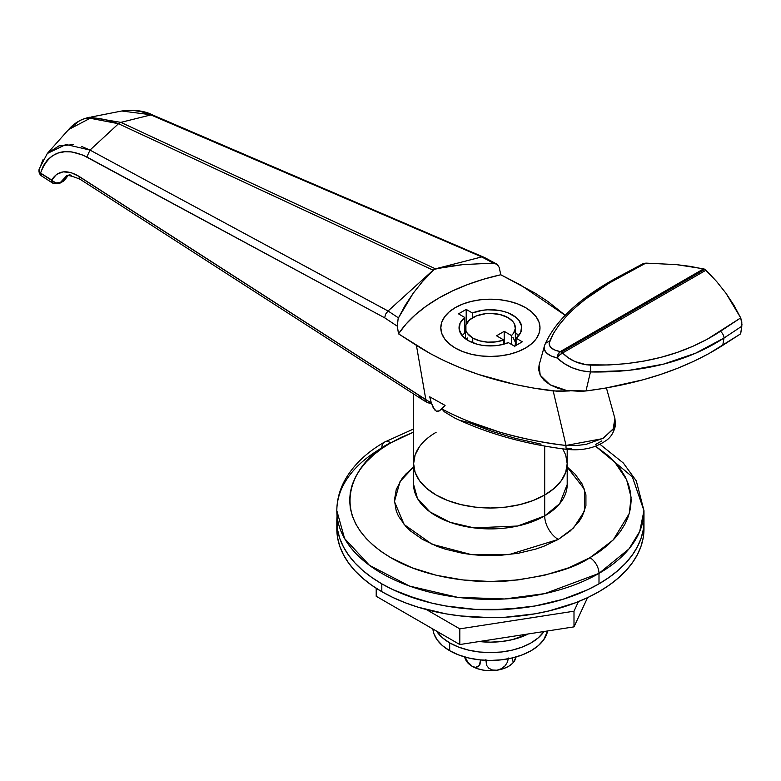 <?xml version="1.0" encoding="UTF-8"?>
<svg xmlns="http://www.w3.org/2000/svg" width="781" height="781" viewBox="0 0 781 781"><rect width="100%" height="100%" fill="white"/><g stroke="black" fill="none" stroke-linecap="round" stroke-linejoin="round"><path stroke-width="1.17" d="M455.333 348.072A49.593 28.633 180 0 1 440.806 327.825A49.593 28.633 180 0 1 471.421 301.378A49.593 28.633 180 0 1 525.467 307.577L517.949 304.024L509.378 301.378L500.074 299.748L490.4 299.191L480.725 299.748L471.421 301.378L462.85 304.024L455.333 307.577L449.163 311.922L444.584 316.871L441.763 322.241L440.806 327.825L441.763 333.409L444.584 338.788L449.163 343.738L455.333 348.072L462.85 351.635L471.421 354.281L480.725 355.911L490.4 356.458L500.074 355.911L509.378 354.281L517.949 351.635L525.467 348.072L531.636 343.738L536.215 338.788L539.036 333.409L539.993 327.825L539.036 322.241L536.215 316.871L531.636 311.922L525.467 307.577A49.593 28.633 180 0 1 539.993 327.825A49.593 28.633 180 0 1 509.378 354.281A49.593 28.633 180 0 1 455.333 348.072A49.593 28.633 180 0 1 440.806 327.825A49.593 28.633 180 0 1 471.421 301.378A49.593 28.633 180 0 1 525.467 307.577A49.593 28.633 180 0 1 539.993 327.825A49.593 28.633 180 0 1 509.378 354.281A49.593 28.633 180 0 1 455.333 348.072L462.85 351.635L471.421 354.281L480.725 355.911L490.4 356.458L500.074 355.911L509.378 354.281L517.949 351.635L525.467 348.072L531.636 343.738L536.215 338.788L539.036 333.409L539.993 327.825L539.036 322.241L536.215 316.871L531.636 311.922L525.467 307.577L517.949 304.024L509.378 301.378L500.074 299.748L490.4 299.191L480.725 299.748L471.421 301.378L462.85 304.024L455.333 307.577L449.163 311.922L444.584 316.871L441.763 322.241L440.806 327.825L441.763 333.409L444.584 338.788L449.163 343.738L455.333 348.072M40.553 173.206A6.394 3.885 122.8 0 0 41.852 176.125L52.903 183.232A6.394 3.885 -57.2 0 1 51.605 180.323L40.553 173.206L51.605 180.323L53.04 183.32A6.394 3.885 -57.2 0 1 52.903 183.232L51.605 180.323A6.394 3.885 -57.2 0 1 51.605 180.186A6.394 4.92 28.3 0 0 51.839 180.47A6.394 4.92 28.3 0 0 60.459 182.451L60.527 182.315A6.394 4.93 -151.2 0 1 51.692 180.02L40.553 173.07L43.355 165.767L47.397 159.968L52.444 155.722L58.321 152.978L64.803 151.719L71.813 151.924L82.991 155.126L384.672 317.828L397.363 326.233L398.495 333.829L416.419 345.368L425.83 399.608L431.346 403.006L430.39 403.504L426.475 402.039A6.394 3.885 -57.2 0 1 425.83 399.745L79.135 176.574A6.394 3.885 122.8 0 0 80.443 179.484A6.394 3.885 -57.2 0 1 79.135 176.574L425.83 399.745A6.394 3.885 122.8 0 0 426.475 402.039L423.839 400.536L429.052 403.142L431.307 403.426L429.755 396.816L445.082 405.407L439.478 410.874L436.286 411.138L433.182 407.672L431.346 403.006L425.83 399.608A6.394 3.885 122.8 0 0 425.83 399.745A6.394 3.885 -57.2 0 1 425.83 399.608L79.145 176.438A6.394 3.885 122.8 0 0 79.135 176.574A6.394 3.885 -57.2 0 1 79.145 176.438L70.817 172.542L63.085 171.849L56.544 174.417L51.605 180.186L40.553 173.07A6.394 3.885 122.8 0 0 40.553 173.206L39.519 171.732L39.128 169.096C38.581 172.22 39.528 174.593 41.979 176.203L40.553 173.206M63.847 180.928L59.571 183.398A6.394 3.69 -120 0 0 60.459 182.451L64.022 180.811L63.085 181.182L67.722 176.047L64.716 180.001L60.459 182.451A6.394 3.69 60 0 1 59.571 183.398A6.394 3.69 60 0 1 56.369 183.086L53.167 183.398A6.394 3.69 120 0 1 51.839 180.47L56.056 182.959L60.459 182.451L65.682 176.867L69.958 174.397M65.682 176.867C66.053 174.505 70.973 175.374 80.443 179.484L423.849 400.546L419.358 396.67M571.594 448.577L567.338 448.216A6.394 1.093 -83 0 1 566.537 449.339A6.394 1.093 -83 0 1 566.03 445.453C518.818 439.801 477.474 427.656 441.987 409L444.34 411.782L454.239 417.767L444.34 411.782L441.987 409C449.065 412.856 458.213 417.083 469.42 421.681L499.615 432.108C523.905 438.932 546.046 443.374 566.03 445.453L553.192 390.959C499.391 384.203 453.8 369.003 416.419 345.368L425.83 399.608L79.145 176.438C66.922 169.233 57.774 170.424 51.692 180.02A6.394 4.93 28.8 0 0 60.527 182.315L65.584 176.916M541.106 444.135L515.89 438.492L491.708 431.297L468.951 422.638L461.386 420.705M413.618 393.956L413.618 463.67L415.092 472.32L419.456 480.637L426.553 488.301L436.101 495.017L447.738 500.533L461.015 504.624L475.424 507.152L490.4 508.001L505.385 507.152L519.785 504.624L533.062 500.533L544.699 495.017A76.782 44.332 180 0 1 461.015 504.624A76.782 44.332 180 0 1 413.618 463.67L415.092 455.02L419.456 446.703L415.092 455.02L413.618 463.67A76.782 44.332 0 0 0 461.015 504.624A76.782 44.332 0 0 0 544.699 495.017L544.699 446.068L544.699 495.017A76.782 44.332 0 0 0 567.191 463.67L565.708 455.02L562.779 448.86L565.708 455.02L567.191 463.67A76.782 44.332 180 0 1 544.699 495.017L554.246 488.301L561.344 480.637L565.708 472.32L567.191 463.67L565.708 472.32L561.344 480.637L554.246 488.301L544.699 495.017L544.699 515.919A19.193 11.08 -120 0 0 558.269 539.427L508.929 554.617L471.06 554.52L432.088 544.259L404.158 524.559L394.444 501.548L400.057 481.526L413.618 466.989L405.749 474.116L401.727 479.036L396.26 489.433L394.415 500.24L396.26 511.047L398.554 516.329L405.749 526.365L410.591 531.031L422.531 539.427L437.077 546.319L445.15 549.111L462.537 553.27L471.675 554.588L480.989 555.389L499.811 555.389L518.262 553.27L535.649 549.111L543.722 546.319L558.269 539.427A19.193 11.08 60 0 1 544.699 515.919A76.782 44.332 0 0 0 567.191 484.571L567.191 449.417M601.839 440.904L595.757 444.418M520.771 285.114L565.151 315.26L548.35 301.837L535.17 293.187L500.797 274.766L499.205 267.434L500.797 274.766L520.771 285.114M454.239 417.767L454.435 417.864C487.49 433.64 524.861 444.125 566.557 449.339C582.001 450.94 595.005 448.118 605.548 440.894C610.42 437.956 613.72 432.83 615.448 425.528L614.911 418.548L615.311 422.951L613.573 428.476L603.235 438.229L586.043 444.369L576.085 445.59L566.03 445.453A6.394 1.093 97 0 0 566.537 449.339M68.025 130.222L77.983 121.963C85.08 116.057 98.591 116.642 118.517 123.73L433.162 270.187L422.541 281.502L413.169 293.285L405.114 305.449L398.466 317.887L388.059 310.994L433.133 270.167L388.04 311.023L90 150.079L118.517 123.73L433.133 270.167L434.295 269.308L433.162 270.187L435.505 268.83L434.295 269.308L435.476 268.82L120.86 122.373L150.879 114.924L481.75 256.92L435.476 268.82L120.86 122.373L150.879 114.924L141.8 111.81L133.092 110.365L121.904 110.98L91.611 116.925M70.251 175.334L71.403 175.237M39.128 169.096L47.377 153.388L68.562 129.597L90.157 118.253L118.517 123.73A6.394 4.032 -65 0 1 120.85 122.373L89.971 117.199C81.312 118.888 74.107 123.086 68.367 129.802M120.85 122.373A6.394 4.032 115 0 0 118.517 123.73L90 150.079L81.654 146.486M73.599 144.651L59.024 145.862L47.299 153.466M42.975 159.763L39.919 167.7M435.476 268.82L481.721 256.929L493.328 263.119L462.83 264.613L435.476 268.82M39.128 169.126A6.394 4.452 14.9 0 0 40.553 173.07C48.754 151.592 64.188 146.232 86.837 157.001L384.672 317.828L397.363 326.233L398.495 333.829L406.091 324.017L415.414 314.714L426.367 306.035L438.815 298.049L452.648 290.854L467.692 284.538L483.8 279.149L500.797 274.766A178.527 103.072 0 0 0 398.495 333.829L430.438 353.695L445.541 361.359L461.669 368.32L478.675 374.509L514.825 384.437L533.735 388.118L558.015 391.359L569.583 390.93L553.192 390.959L566.03 445.453L602.502 438.649L613.105 429.286L614.901 418.528M121.797 111L152.646 114.983L150.879 114.924L481.75 256.92L484.044 257.33L481.721 256.929L493.328 263.119L497.067 264.261L499.205 267.434L497.399 264.515L493.328 263.119L462.83 264.613L448.714 266.389L434.295 269.308L422.541 281.502L413.169 293.285L398.466 317.887L388.059 310.994L90 150.079L65.994 144.465L47.28 153.515M121.895 110.98C134.342 109.477 144.592 110.814 152.646 114.983L484.044 257.33M483.624 257.037L497.067 264.261M86.837 157.001L90 150.079L86.837 157.001M385.599 314.157L388.04 311.023L385.599 314.157L384.672 317.828L385.599 314.157M398.105 318.746L397.363 326.233L398.105 318.746M441.987 409L445.082 405.407L429.755 396.816L431.346 403.006L434.548 409.771L436.286 411.138L437.995 411.362L441.987 409M544.767 344.929A6.394 5.643 21.4 0 1 549.541 341.561A6.394 5.643 -158.6 0 0 544.767 344.929A6.394 5.643 21.4 0 0 544.582 345.466C542.902 351.206 547.1 355.394 557.195 358.02A6.394 4.159 -79.1 0 1 560.28 351.616L558.112 354.252L557.195 358.02C566.04 366.328 577.12 370.965 590.456 371.951A6.394 1.455 -88.5 0 0 590.338 365.118A6.394 1.455 91.5 0 1 590.456 371.951C643.144 372.879 687.67 361.564 724.026 338.007A6.394 3.837 -123.5 0 0 720.433 331.31A6.394 3.837 56.5 0 1 724.026 338.007L695.559 353.227L663.391 364.171L628.149 370.506L590.456 371.951L585.975 390.959L581.142 391.369L566.664 390.5L585.975 390.959L590.456 371.951L581.152 370.663L572.131 367.734L563.999 363.409L557.195 358.02L559.557 355.082L562.613 352.973L560.28 351.616C551.708 349.898 548.135 346.539 549.541 341.561C559.245 318.472 583.807 296.341 623.218 275.185L645.838 263.119L676.336 264.613L690.453 266.389L704.872 269.308L703.661 268.83L560.28 351.616L554.949 350.083L551.161 347.818L549.277 344.909L549.131 343.289L553.631 333.126L559.294 324.662L566.479 316.178L575.207 307.665L585.35 299.24L609.453 282.947L645.838 263.119L676.336 264.613L703.661 268.83L560.28 351.616A6.394 3.69 60 0 1 561.441 352.114L704.872 269.308L716.626 281.502L725.998 293.285L740.7 317.887L741.95 324.496L740.671 333.829L708.767 353.676L693.782 361.281L677.801 368.193L660.824 374.392L643.027 379.81L605.48 388.118L585.975 390.959C640.127 384.086 685.718 368.886 722.747 345.368L724.026 338.007L741.804 326.233L740.671 333.829L722.747 345.368L724.026 338.007L741.804 326.233L741.794 321.821L740.7 317.887L720.433 331.31C684.752 354.662 641.386 365.928 590.338 365.118C579.092 364.405 569.847 360.363 562.613 352.973L706.004 270.187L704.872 269.308L561.441 352.114A6.394 3.69 60 0 1 562.613 352.973L706.004 270.187L716.626 281.502L725.998 293.285L734.042 305.449L740.7 317.887L707.088 339.325L692.698 346.364L677.342 352.377L661.116 357.288L644.179 361.047L626.743 363.614L608.799 364.971L586.414 364.805L574.962 361.554L568.207 357.737L562.613 352.973A6.394 2.948 136.2 0 0 557.195 358.02L550.898 355.853L546.466 352.924L544.279 349.38L544.582 345.466L539.075 365.166L540.208 375.212L538.607 369.667L539.085 365.118M566.664 390.5L557.751 388.235L550.078 384.789L544.113 380.367L540.208 375.212L550.078 384.789L566.664 390.5M623.218 275.185A6.394 3.436 -118.1 0 0 621.364 275.263A6.394 3.436 61.9 0 1 623.218 275.185M620.28 276.767A6.394 3.436 61.9 0 1 621.373 275.263L642.734 263.871M642.119 264.242L645.838 263.119L642.089 264.261M336.982 525.057A153.574 88.663 0 0 0 336.826 528.981L336.826 521.142A153.574 88.663 0 0 0 431.629 603.059A153.574 88.663 0 0 0 598.998 583.837L609.112 577.384L618.093 570.403L625.845 562.935L632.288 555.066L637.364 546.876L641.025 538.441L643.232 529.83L643.974 521.142A153.574 88.663 180 0 1 549.17 603.059A153.574 88.663 180 0 1 381.811 583.837A153.574 88.663 180 0 1 336.826 521.142A153.574 88.663 180 0 1 337.099 515.919A153.574 88.663 0 0 0 336.826 521.142L337.568 529.83L339.774 538.441L343.445 546.876L348.521 555.066L354.964 562.935L362.706 570.403L371.688 577.384L381.811 583.837L392.98 589.675L418.011 599.339L431.629 603.059L445.824 605.988L475.346 609.375L490.4 609.805L520.361 608.096L534.985 605.988L562.798 599.339L587.829 589.675L598.998 583.837L598.998 573.381L598.998 583.837A153.574 88.663 0 0 0 643.974 521.142L643.974 510.686A153.574 88.663 180 0 1 598.998 573.381A153.574 88.663 180 0 1 431.629 592.603A153.574 88.663 180 0 1 336.826 510.686A153.574 88.663 180 0 1 381.811 447.991A12.799 7.39 60 0 1 384.457 442.134A12.799 7.39 60 0 1 390.861 442.768L381.577 448.685L373.347 455.089L366.25 461.932L360.344 469.137L355.687 476.644L352.329 484.386L350.308 492.274L349.624 500.24L350.308 508.206L352.329 516.095L355.687 523.836L360.344 531.344L366.25 538.558L373.347 545.392L381.577 551.806L390.861 557.712L412.192 567.816L436.53 575.333L462.938 579.951L490.4 581.513L517.862 579.951L544.269 575.333L568.607 567.816L589.948 557.712L599.222 551.806L607.452 545.392L614.549 538.558L620.456 531.344L625.112 523.836L628.471 516.095L630.501 508.206L631.175 500.24L630.501 492.274L628.471 484.386L625.112 476.644L620.456 469.137L614.549 461.932L607.452 455.089L595.542 446.195L614.813 462.215L626.635 479.759L631.087 497.292L629.261 513.586L613.202 539.974L589.948 557.712A12.799 7.39 60 0 1 598.998 573.381L628.978 548.906L639.698 531.47L643.974 510.686L632.366 476.869L595.688 446.146M390.861 442.768L413.618 432.118L401.092 437.419L390.861 442.768A12.799 7.39 -120 0 0 384.457 442.134C366.338 452.55 353.071 465.359 344.665 480.559C339.491 490.175 336.884 500.221 336.826 510.686L344.587 538.509L369.481 565.346L409.586 586.082L457.559 597.299L504.633 598.978L544.835 593.599L598.998 573.381A12.799 7.39 -120 0 0 589.948 557.712C573.967 568.47 547.422 576.134 510.305 580.703C473.657 584.227 424.259 577.452 390.861 557.712C318.541 514.386 357.737 457.275 390.861 442.768M567.191 484.571L559.694 503.677L544.699 515.919A76.782 44.332 0 0 1 461.015 525.525A76.782 44.332 0 0 1 413.618 484.571L417.493 498.473L429.94 511.897L449.993 522.264L473.979 527.878L517.618 526.023L544.699 515.919L544.699 495.017L533.062 500.533L519.785 504.624L505.385 507.152L490.4 508.001L475.424 507.152L461.015 504.624L447.738 500.533L436.101 495.017L426.553 488.301L419.456 480.637L415.092 472.32L413.618 463.67A76.782 44.332 180 0 1 436.101 432.323M432.986 544.65L431.873 543.713M567.191 466.989L575.05 474.116L582.255 484.152L585.926 494.812L585.926 505.668L582.255 516.329L579.082 521.444L570.208 531.031L558.269 539.427L573.527 527.946L584.53 511.067L584.491 489.296L566.986 466.843M336.826 510.686L337.568 529.83L339.774 538.441L343.445 546.876L348.521 555.066L354.964 562.935L362.706 570.403L371.688 577.384L381.811 583.837L381.811 591.676A153.574 88.663 0 0 1 336.826 528.981L337.568 537.67L339.774 546.27L343.445 554.715L348.521 562.906L354.964 570.774L362.706 578.233L371.688 585.223L381.811 591.676A153.574 88.663 0 0 0 549.17 610.888A153.574 88.663 0 0 0 643.974 528.981L643.974 521.142L643.232 529.83L641.025 538.441L637.364 546.876L632.288 555.066L625.845 562.935L618.093 570.403L609.112 577.384L598.998 583.837L587.829 589.675L562.798 599.339L549.17 603.059L534.985 605.988L505.453 609.375L475.346 609.375L445.824 605.988L431.629 603.059L405.085 594.858L392.98 589.675L381.811 583.837L381.811 591.676L392.98 597.514L405.085 602.698L418.011 607.169L445.824 613.827L460.439 615.936L490.4 617.644L505.453 617.215L534.985 613.827L549.17 610.888L575.724 602.698L587.829 597.514L598.998 591.676L609.112 585.223L618.093 578.233L625.845 570.774L632.288 562.906L637.364 554.715L641.025 546.27L643.232 537.67L643.974 528.981M578.438 601.624L573.996 611.201L573.996 626.87L587.566 597.641L573.996 626.87L573.996 611.201L459.804 628.861L459.804 644.54L573.996 626.87L459.804 644.54L459.804 628.861L426.387 609.57L459.804 628.861L573.996 611.201L578.438 601.624M376.208 588.259L376.208 596.274L459.804 644.54L376.208 596.274L376.208 588.259M479.241 641.533A57.589 33.251 0 0 0 528.317 633.938L512.443 639.629L501.636 641.523L490.4 642.167L479.163 641.523M449.68 650.71A57.589 33.251 0 0 0 509.397 658.588A57.589 33.251 0 0 0 547.618 630.95L543.605 639.922L538.285 645.672L531.119 650.71L522.391 654.849L512.443 657.914L501.636 659.808L490.4 660.453L479.163 659.808L468.366 657.914L458.408 654.849L449.68 650.71L449.68 642.87L449.68 650.71L442.515 645.672L437.194 639.922L433.914 633.684L432.899 629.008A57.589 33.251 0 0 0 449.68 650.71M544.006 631.517A57.589 33.251 180 0 1 449.68 642.87L458.408 647.01L468.366 650.085L479.163 651.979L490.4 652.613L501.636 651.979L512.443 650.085L522.391 647.01L531.119 642.87L538.285 637.833L544.006 631.517M436.511 631.097L442.515 637.833L449.68 642.87A57.589 33.251 180 0 1 436.511 631.097M465.935 660.277A25.597 14.78 0 0 0 472.3 666.388A25.597 14.78 0 0 0 497.028 670.215L501.519 668.653L505.19 665.724L507.543 661.995L508.353 658.022L507.543 661.995L505.19 665.724L501.519 668.653L497.028 670.215A25.597 14.78 0 0 0 514.845 660.316M465.681 659.76L468.239 663.323L472.3 666.388L475.59 667.423L479.27 665.607L480.579 659.965L480.003 664.26L478.275 666.623L475.59 667.423L472.3 666.388L477.601 668.731L483.781 670.215L490.4 670.713L497.028 670.215L503.198 668.731L508.499 666.388L512.57 663.323L515.128 659.76L516.329 656.304L513.918 661.497L512.932 661.243L512.141 657.68L512.932 661.243L513.918 661.497L515.128 659.76L514.503 660.872M472.3 666.388L467.555 661.751L465.154 657.085L467.555 661.751L472.3 666.388M497.028 670.215L492.518 670.039L488.838 668.233L486.495 665.227L485.899 659.496L486.495 665.227L488.838 668.233L492.518 670.039L497.028 670.215M511.467 335.547L511.467 344.431L511.467 335.547L504.204 331.349L504.204 344.079L504.204 331.349L496.511 335.791L503.774 339.989A24.953 14.409 180 0 1 472.759 338.017A24.953 14.409 180 0 1 465.447 327.825A24.953 14.409 180 0 1 480.852 314.518A24.953 14.409 180 0 1 508.05 317.642A24.953 14.409 180 0 1 515.353 327.825A24.953 14.409 180 0 1 511.467 335.547L513.42 333.399L515.314 328.674L514.396 323.861L512.902 321.587L508.05 317.642L499.947 314.518L490.4 313.415L485.528 313.698L476.537 315.846L469.654 319.82L465.925 325.013L465.925 330.636L467.341 333.341L472.759 338.017L472.759 342.791L472.759 338.017L479.602 340.819L487.666 342.146L496.042 341.863L503.774 339.989L503.774 344.196L503.774 339.989L496.511 335.791L504.204 331.349L511.467 335.547M514.962 346.032A24.953 14.409 0 0 0 515.353 343.503L515.353 327.825M461.991 335.85L464.724 333.116L464.724 317.437L458.506 313.855L466.198 309.413L472.407 312.996A31.357 18.1 180 0 1 504.877 311.765A31.357 18.1 180 0 1 521.757 327.825A31.357 18.1 180 0 1 516.085 338.212L516.085 345.397L516.085 338.212L522.304 341.805L514.611 346.247L508.392 342.654A31.357 18.1 180 0 1 468.229 340.623L461.981 335.479L459.169 329.406L460.116 323.139L464.724 317.437L458.506 313.855L466.198 309.413L472.407 312.996L482.277 310.34L487.666 309.793L498.512 310.34L503.647 311.424L508.382 312.996L516.085 317.447L518.818 320.181L521.64 326.253L520.683 332.511L516.085 338.212L522.304 341.805L514.611 346.247L508.392 342.654L498.522 345.309L493.133 345.856L482.287 345.309L477.152 344.236L468.229 340.623A31.357 18.1 180 0 1 459.043 327.825A31.357 18.1 180 0 1 464.724 317.437L464.724 333.116A31.357 18.1 0 0 0 462.137 335.664M466.198 309.413L466.198 324.32L466.198 309.413M465.837 325.296L464.724 325.931L465.837 325.296M472.407 312.996L472.407 317.838L472.407 312.996M518.662 335.664A31.357 18.1 0 0 0 515.353 332.54L518.818 335.85M466.433 339.491L467.341 337.988M512.902 337.265L515.206 341.922M515.314 344.353L514.708 346.754M606.417 387.952L614.911 418.548M59.571 183.398L53.167 183.398M544.328 346.217L544.757 344.948C555.662 319.761 581.201 296.526 621.373 275.263M643.974 510.686L636.3 480.881L623.306 462.996L599.945 444.291M413.618 428.964L384.457 442.134M413.618 484.571L413.618 463.67M465.945 660.287L464.373 656.86M465.447 327.825L465.447 338.788"/></g></svg>
